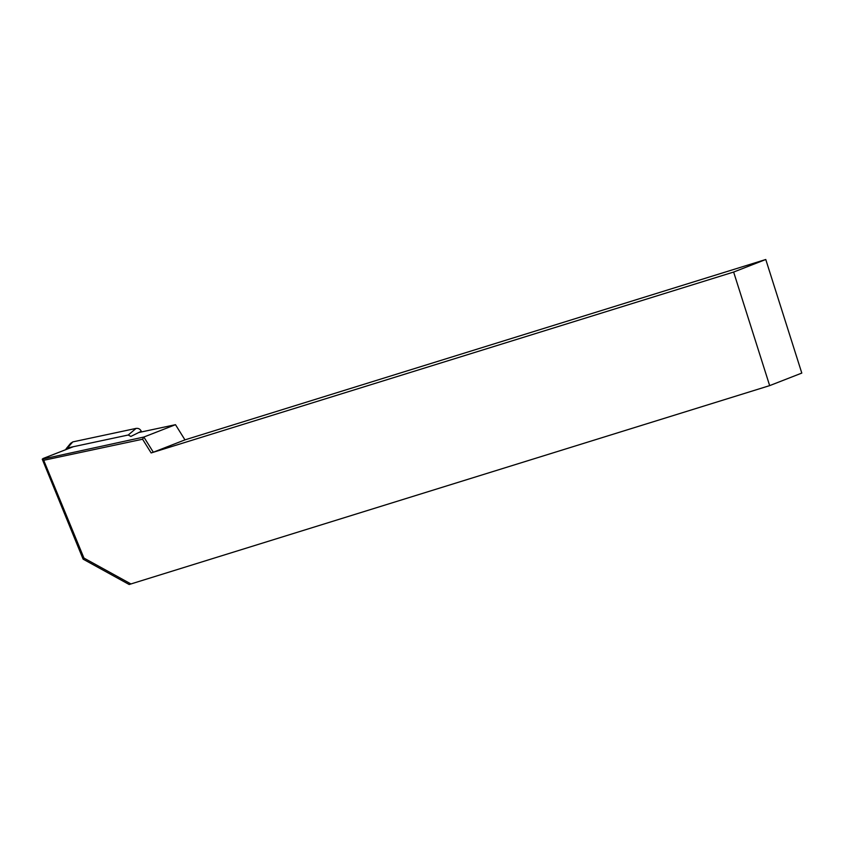 <?xml version="1.0" encoding="UTF-8"?>
<svg xmlns="http://www.w3.org/2000/svg" width="844" height="844" viewBox="0 0 844 844"><rect width="100%" height="100%" fill="white"/><g stroke="black" fill="none" stroke-linecap="round" stroke-linejoin="round"><path stroke-width="1.27" d="M765.772 259.498L801.8 373.08L769.665 385.624L129.164 584.502L83.113 559.15L42.242 459.157L143.849 437.044L175.489 424.69L184.963 439.872L765.772 259.498L733.636 272.053L769.665 385.624M138.764 432.518L175.489 424.69M153.323 452.226L151.139 452.943L142.583 439.228L143.849 437.044L153.323 452.226L184.963 439.872M151.139 452.943L733.636 272.053M142.583 439.228L43.698 460.296L83.957 558.084L130.989 583.974M42.242 459.157L43.698 460.296M83.113 559.15L83.957 558.084M67.404 447.974L66.159 448.744L70.622 443.322L72.784 441.908L67.404 447.974L128.235 435.008L136.095 428.404C138.448 428.087 140.188 429.037 141.286 431.263L141.56 431.917M73.038 441.845L136.095 428.404M141.286 431.263L130.852 436.443L128.235 435.008M66.159 448.744L65.716 449.673M73.365 446.698L43.118 458.514M42.928 458.566L73.28 446.719"/></g></svg>
